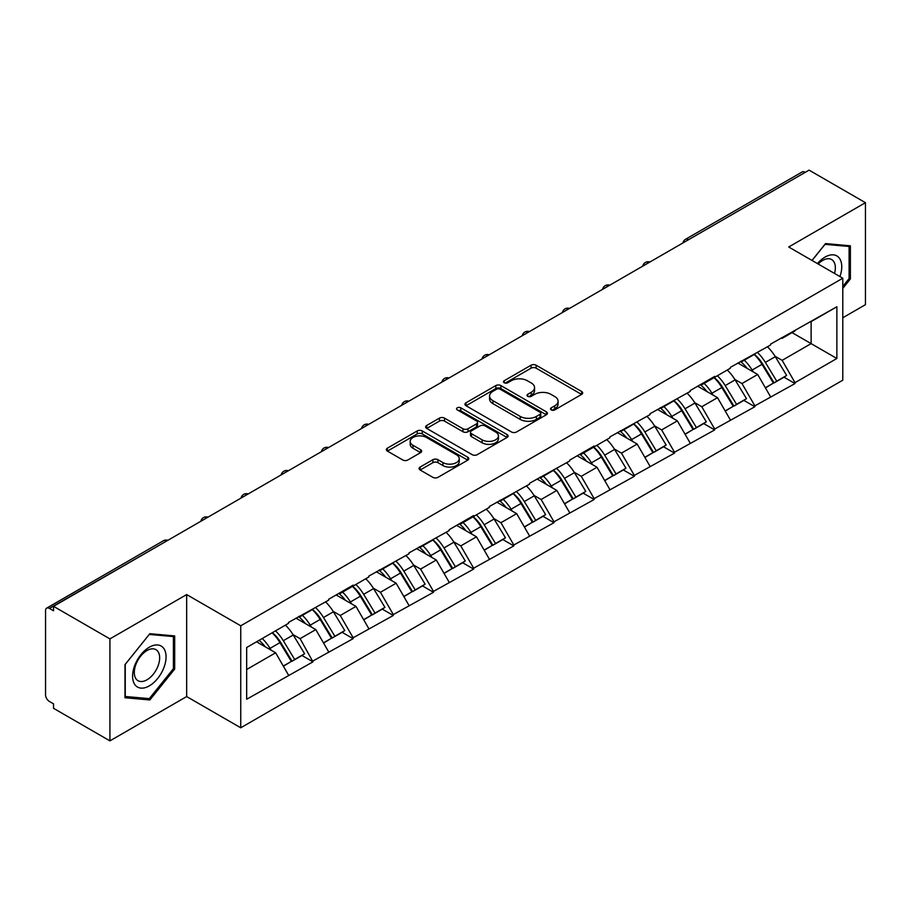 <?xml version="1.0" encoding="UTF-8"?>
<svg xmlns="http://www.w3.org/2000/svg" width="911" height="911" viewBox="0 0 911 911"><rect width="100%" height="100%" fill="white"/><g stroke="black" fill="none" stroke-linecap="round" stroke-linejoin="round"><path stroke-width="1.37" d="M551.235 409.904A2.505 1.446 0 0 0 554.776 409.904L581.628 394.395A3.576 2.061 0 0 0 582.676 392.937A3.576 2.061 0 0 0 581.628 391.479L536.135 365.209A3.576 2.061 0 0 0 531.079 365.209L504.227 380.718A2.505 1.446 0 0 0 503.487 381.732A2.505 1.446 0 0 0 504.227 382.757A2.505 1.446 0 0 0 507.757 382.757L511.242 380.752A11.433 6.605 0 0 1 527.412 380.752L531.204 382.939A11.433 6.605 0 0 1 534.552 387.608A11.433 6.605 0 0 1 531.204 392.277L527.731 394.281A2.505 1.446 0 0 0 527.002 395.306A2.505 1.446 0 0 0 527.731 396.331A2.505 1.446 0 0 0 531.272 396.331L534.746 394.326A11.433 6.605 0 0 1 550.916 394.326L554.708 396.513A11.433 6.605 0 0 1 558.067 401.182A11.433 6.605 0 0 1 554.708 405.85L551.235 407.855A2.505 1.446 0 0 0 550.506 408.88A2.505 1.446 0 0 0 551.235 409.904L551.235 407.855M420.119 467.07A3.576 2.061 0 0 0 419.071 468.527A3.576 2.061 0 0 0 420.119 469.985L432.884 477.353A3.576 2.061 0 0 0 437.94 477.353L467.764 460.135A3.576 2.061 0 0 0 468.812 458.677A3.576 2.061 0 0 0 467.764 457.22L422.26 430.949A3.576 2.061 0 0 0 417.215 430.949L387.38 448.166A3.576 2.061 0 0 0 386.332 449.635A3.576 2.061 0 0 0 387.38 451.093L402.799 459.987A3.576 2.061 0 0 0 407.855 459.987L420.62 452.619A3.576 2.061 0 0 0 421.668 451.161A3.576 2.061 0 0 0 420.62 449.704L412.979 445.285A9.566 5.523 0 0 1 410.178 441.38A9.566 5.523 0 0 1 416.076 436.289A9.566 5.523 0 0 1 426.496 437.485L456.457 454.771A9.566 5.523 0 0 1 459.246 458.677A9.566 5.523 0 0 1 453.348 463.779A9.566 5.523 0 0 1 442.928 462.583L437.94 459.702A3.576 2.061 0 0 0 432.884 459.702L420.119 467.07L420.119 469.985M186.664 594.576L109.924 638.884L53.533 606.327L809.059 170.129L865.45 202.686L788.71 246.995L842.789 278.208L240.743 625.8L186.664 594.576L186.664 696.573L240.743 727.787L240.743 625.8M511.492 431.973A3.576 2.061 0 0 0 516.548 431.973L546.372 414.756A3.576 2.061 0 0 0 547.42 413.298A3.576 2.061 0 0 0 546.372 411.829L500.879 385.569A3.576 2.061 0 0 0 495.823 385.569L465.988 402.787A3.576 2.061 0 0 0 464.94 404.245A3.576 2.061 0 0 0 465.988 405.702L511.492 431.973M458.267 410.44A2.505 1.446 0 0 1 460.807 410.793L460.807 407.821L507.063 434.524A3.576 2.061 0 0 1 508.11 435.982A3.576 2.061 0 0 1 507.063 437.439L477.239 454.669A3.576 2.061 0 0 1 472.183 454.669L426.69 428.398L426.69 425.483A3.576 2.061 0 0 0 425.642 426.94A3.576 2.061 0 0 0 426.69 428.398M426.69 425.483L439.455 418.115A3.576 2.061 0 0 1 444.511 418.115L462.959 428.762A3.576 2.061 0 0 0 468.015 428.762L476.487 423.877A3.576 2.061 0 0 0 477.535 422.419A3.576 2.061 0 0 0 476.487 420.95L457.276 409.859A2.505 1.446 0 0 1 456.536 408.845A2.505 1.446 0 0 1 458.085 407.513A2.505 1.446 0 0 1 460.807 407.821M240.743 727.787L842.789 380.194L842.789 278.208M272.332 632.689A24.403 14.086 -120 0 1 280.69 642.449L292.055 661.227L301.974 655.499L312.974 661.853L300.095 638.657L292.966 634.546M312.974 661.853L246.665 699.249L246.665 647.505L288.502 623.352L288.502 622.452L328.677 600.155L328.677 599.267L353.138 585.135L353.138 586.035L368.853 576.959L368.853 576.071L409.016 553.774L409.016 552.875L449.191 530.578L449.191 529.69L473.652 515.558L473.652 516.457L489.366 507.381L489.366 506.493L529.53 484.196L529.53 483.297L569.705 461L569.705 460.112L594.166 445.98L594.166 446.88L609.88 437.804L609.88 436.916L650.044 414.619L650.044 413.719L690.219 391.423L690.219 390.534L714.679 376.402L714.679 377.302L730.383 368.226L730.383 367.338L770.558 345.041L770.558 344.142L836.867 306.756L836.867 358.49L795.018 382.654L782.15 360.346L775.01 356.235M754.388 354.379A24.403 14.086 -120 0 1 762.735 364.138L774.111 382.916L784.018 377.188L795.018 383.542L795.018 382.654M795.018 383.542L754.855 405.839L741.975 383.542L734.847 379.42M714.213 377.564A24.403 14.086 -120 0 1 722.571 387.334L733.936 406.112L743.854 400.385L754.855 406.739L754.855 405.839M754.855 406.739L714.679 429.035L701.8 406.739L694.672 402.616M674.038 400.76A24.403 14.086 -120 0 1 682.396 410.531L693.772 429.297L703.679 423.581L714.679 429.924L714.679 429.035M714.679 429.924L674.504 452.232L661.637 429.924L654.497 425.813M633.874 423.957A24.403 14.086 -120 0 1 642.221 433.716L653.597 452.494L663.515 446.766L674.504 453.12L674.504 452.232M674.504 453.12L634.341 475.417L621.461 453.12L614.333 448.998M593.699 447.142A24.403 14.086 -120 0 1 602.057 456.912L613.422 475.69L623.34 469.962L634.341 476.316L634.341 475.417M634.341 476.316L594.166 498.613L581.286 476.316L574.158 472.194M553.535 470.338A24.403 14.086 -120 0 1 561.882 480.108L573.258 498.875L583.165 493.158L594.166 499.501L594.166 498.613M594.166 499.501L553.99 521.809L541.123 499.501L533.983 495.39M513.36 493.534A24.403 14.086 -120 0 1 521.707 503.293L533.083 522.071L543.002 516.343L553.99 522.698L553.99 521.809M553.99 522.698L513.827 544.994L500.948 522.698L493.819 518.575M473.185 516.719A24.403 14.086 -120 0 1 481.543 526.49L492.908 545.268L502.826 539.54L513.827 545.894L513.827 544.994M513.827 545.894L473.652 568.191L460.784 545.894L453.644 541.772M433.021 539.916A24.403 14.086 -120 0 1 441.368 549.686L452.744 568.453L462.651 562.736L473.652 569.079L473.652 568.191M473.652 569.079L433.488 591.387L420.609 569.079L413.48 564.968M392.846 563.112A24.403 14.086 -120 0 1 401.193 572.871L412.569 591.649L422.488 585.921L433.488 592.275L433.488 591.387M433.488 592.275L393.313 614.572L380.434 592.275L373.305 588.153M352.671 586.297A24.403 14.086 -120 0 1 361.029 596.067L372.394 614.845L382.313 609.117L393.313 615.472L393.313 614.572M393.313 615.472L353.138 637.768L340.27 615.472L333.13 611.349M312.507 609.493A24.403 14.086 -120 0 1 320.854 619.264L332.23 638.03L342.137 632.314L353.138 638.657L353.138 637.768M353.138 638.657L312.974 660.965M299.32 616.212L300.095 616.656L312.974 609.22M300.095 638.657L315.798 629.592L295.973 618.148M328.677 651.889L315.798 629.592M339.496 593.015L340.27 593.471L353.138 586.035M340.27 615.472L355.973 606.396L336.148 594.951M368.853 628.704L355.973 606.396M379.659 569.83L380.434 570.275L393.313 562.839M380.434 592.275L396.148 583.211L376.311 571.755M409.016 605.508L396.148 583.211M419.834 546.634L420.609 547.078L433.488 539.642M420.609 569.079L436.312 560.014L416.486 548.57M449.191 582.311L436.312 560.014M460.009 523.438L460.784 523.893L473.652 516.457M460.784 545.894L476.487 536.818L456.662 525.374M489.366 559.126L476.487 536.818M500.173 500.253L500.948 500.697L513.827 493.261M500.948 522.698L516.662 513.633L496.825 502.177M529.53 535.93L516.662 513.633M540.348 477.057L541.123 477.501L553.99 470.065M541.123 499.501L556.826 490.437L537 478.992M569.705 512.734L556.826 490.437M580.523 453.86L581.286 454.316L594.166 446.88M581.286 476.316L597.001 467.241L577.175 455.796M609.88 489.549L597.001 467.241M620.687 430.675L621.461 431.119L634.341 423.683M621.461 453.12L637.176 444.056L617.339 432.6M650.044 466.352L637.176 444.056M660.862 407.479L661.637 407.923L674.504 400.487M661.637 429.924L677.34 420.859L657.514 409.415M690.219 443.156L677.34 420.859M701.037 384.283L701.8 384.738L714.679 377.302M701.8 406.739L717.515 397.663L697.689 386.218M730.383 419.971L717.515 397.663M741.201 361.098L741.975 361.542L754.855 354.106M741.975 383.542L757.679 374.478L737.853 363.022M770.558 396.775L757.679 374.478M805.199 172.361L688.545 239.707M686.894 240.652A5.466 3.154 120 0 1 688.283 239.559A5.466 3.154 60 0 0 685.55 239.286L802.204 171.94A5.466 3.154 60 0 1 804.937 172.213M781.376 337.901L782.15 338.345L795.018 330.909M782.15 360.346L811.12 343.629L811.12 321.617L836.867 306.756M792.058 332.629L836.867 358.49M842.789 317.757L865.45 304.673L865.45 202.686M109.924 638.884L109.924 740.871L53.533 708.314L53.533 703.85L49.41 701.47A5.466 3.154 -120 0 1 45.55 694.786L45.55 610.632A5.466 3.154 -120 0 1 46.677 608.138A5.466 3.154 -120 0 1 49.41 608.411L53.533 610.78L53.533 606.327M109.924 740.871L186.664 696.573M246.665 669.505L275.634 652.788L256.572 641.788M288.502 675.085L275.634 652.788M762.177 364.582L763.452 365.311M722.002 387.767L723.277 388.507M681.827 410.963L683.102 411.704M641.663 434.16L642.938 434.889M601.488 457.345L602.763 458.085M561.313 480.541L562.588 481.281M521.149 503.737L522.424 504.466M480.974 526.922L482.249 527.663M440.81 550.119L442.074 550.859M400.635 573.315L401.91 574.044M360.46 596.5L361.735 597.24M320.296 619.696L321.572 620.437M280.121 642.893L281.397 643.621M842.789 288.4L850.384 278.948L850.384 245.811L825.537 243.59L811.997 260.432M174.684 635.924L149.837 633.703L124.989 664.62L124.989 697.746L149.837 699.967L174.684 669.05L174.684 635.924M552.237 410.257L554.708 408.823A11.433 6.605 0 0 0 558.067 404.154L558.067 401.182M534.552 387.608L534.552 390.58A11.433 6.605 0 0 1 531.204 395.249L528.733 396.684M581.582 394.429L536.135 368.181A3.576 2.061 0 0 0 531.079 368.181L505.218 383.11M546.327 414.778L500.879 388.541A3.576 2.061 0 0 0 495.823 388.541L466.045 405.737M540.052 414.311A2.505 1.446 0 0 0 540.781 413.298A2.505 1.446 0 0 0 540.052 412.273L500.116 389.213A2.505 1.446 0 0 0 496.575 389.213L492.908 391.331A11.433 6.605 0 0 0 489.56 396A11.433 6.605 0 0 0 492.908 400.669L520.215 416.429A11.433 6.605 0 0 0 536.385 416.429L540.052 414.311L540.052 417.284A2.505 1.446 0 0 0 540.781 416.27L540.781 413.298M489.56 396L489.56 398.972A11.433 6.605 0 0 0 492.908 403.641L492.908 400.669M540.052 417.284L536.385 419.402A11.433 6.605 0 0 1 520.215 419.402L492.908 403.641M426.735 428.421L439.455 421.087L439.455 418.115M477.535 422.419L477.535 425.391A3.576 2.061 0 0 1 476.487 426.849L468.015 431.734A3.576 2.061 0 0 1 462.959 431.734L444.511 421.087A3.576 2.061 0 0 0 439.455 421.087M460.807 410.793L507.017 437.474M482.101 439.819A9.566 5.523 0 0 0 492.532 441.015A9.566 5.523 0 0 0 498.431 435.913A9.566 5.523 0 0 0 495.63 432.008L485.073 425.915A3.576 2.061 0 0 0 480.017 425.915L471.556 430.801A3.576 2.061 0 0 0 470.509 432.269A3.576 2.061 0 0 0 471.556 433.727L482.101 439.819L482.101 442.792A9.566 5.523 0 0 0 492.532 443.987A9.566 5.523 0 0 0 498.431 438.886L498.431 435.913M470.509 432.269L470.509 435.242A3.576 2.061 0 0 0 471.556 436.699L471.556 433.727M482.101 442.792L471.556 436.699M459.246 458.677L459.246 461.649A9.566 5.523 0 0 1 453.348 466.751A9.566 5.523 0 0 1 442.928 465.555L437.94 462.674A3.576 2.061 0 0 0 432.884 462.674L420.165 470.019M410.178 441.38L410.178 444.363A9.566 5.523 0 0 0 412.979 448.258L412.979 445.285M420.575 452.653L412.979 448.258M467.719 460.169L422.26 433.921A3.576 2.061 0 0 0 417.215 433.921L387.437 451.116M849.098 278.197L850.384 278.948M173.397 668.31L174.684 669.05M147.218 698.452L149.837 699.967M767.461 346.829A29.858 17.241 60 0 1 775.284 356.668L765.365 362.396A29.858 17.241 -120 0 0 757.542 352.557M765.365 362.396L776.741 381.174L786.648 375.446L775.284 356.668M774.111 382.916L776.741 381.174M784.018 377.188L786.648 375.446M740.472 361.519A24.403 14.086 60 0 1 747.202 368.42M744.276 360.209A29.858 17.241 60 0 1 752.11 370.048L753.226 371.904M765.445 387.915L773.393 383.098L762.017 364.332A29.858 17.241 -120 0 0 754.194 354.481M773.393 383.098L765.342 387.744M727.285 370.025A29.858 17.241 60 0 1 735.109 379.864L725.202 385.592A29.858 17.241 -120 0 0 717.367 375.742M725.202 385.592L736.566 404.359L746.485 398.642L735.109 379.864M733.936 406.112L736.566 404.359M743.854 400.385L746.485 398.642M700.297 384.715A24.403 14.086 60 0 1 707.027 391.616M704.112 383.406A29.858 17.241 60 0 1 711.935 393.245L713.051 395.089M725.27 411.112L733.218 406.295L721.854 387.517A29.858 17.241 -120 0 0 714.019 377.678M733.218 406.295L725.179 410.941M687.11 393.21A29.858 17.241 60 0 1 694.945 403.061L685.026 408.777A29.858 17.241 -120 0 0 677.203 398.938M685.026 408.777L696.403 427.555L706.31 421.827L694.945 403.061M693.772 429.297L696.403 427.555M703.679 423.581L706.31 421.827M660.122 407.9A24.403 14.086 60 0 1 666.852 414.801M663.937 406.591A29.858 17.241 60 0 1 671.76 416.441L672.887 418.286M685.106 434.308L693.055 429.491L681.679 410.713A29.858 17.241 -120 0 0 673.855 400.874M693.055 429.491L685.004 434.137M646.947 416.407A29.858 17.241 60 0 1 654.77 426.246L644.851 431.973A29.858 17.241 -120 0 0 637.028 422.135M644.851 431.973L656.227 450.751L666.135 445.024L654.77 426.246M653.597 452.494L656.227 450.751M663.515 446.766L666.135 445.024M619.958 431.097A24.403 14.086 60 0 1 626.688 437.997M623.773 429.787A29.858 17.241 60 0 1 631.596 439.626L632.712 441.482M644.931 457.493L652.88 452.676L641.503 433.909A29.858 17.241 -120 0 0 633.68 424.059M652.88 452.676L644.829 457.322M606.772 439.603A29.858 17.241 60 0 1 614.595 449.442L604.688 455.17A29.858 17.241 -120 0 0 596.853 445.32M604.688 455.17L616.052 473.936L625.971 468.22L614.595 449.442M613.422 475.69L616.052 473.936M623.34 469.962L625.971 468.22M579.783 454.293A24.403 14.086 60 0 1 586.513 461.194M583.598 452.983A29.858 17.241 60 0 1 591.421 462.822L592.549 464.667M604.767 480.689L612.704 475.872L601.34 457.094A29.858 17.241 -120 0 0 593.505 447.255M612.704 475.872L604.665 480.518M566.596 462.788A29.858 17.241 60 0 1 574.431 472.638L564.513 478.355A29.858 17.241 -120 0 0 556.689 468.516M564.513 478.355L575.889 497.133L585.796 491.405L574.431 472.638M573.258 498.875L575.889 497.133M583.165 493.158L585.796 491.405M539.608 477.478A24.403 14.086 60 0 1 546.349 484.379M543.423 476.168A29.858 17.241 60 0 1 551.246 486.018L552.373 487.863M564.592 503.885L572.541 499.069L561.165 480.291A29.858 17.241 -120 0 0 553.341 470.452M572.541 499.069L564.49 503.715M839.942 276.568A23.675 13.665 120 0 0 839.521 258.394A23.675 13.665 120 0 0 817.44 263.575M834.522 273.437A17.924 10.351 120 0 0 833.645 261.423A17.924 10.351 120 0 0 831.641 259.555A17.924 10.351 120 0 0 818.169 263.996M812.054 260.466L825.024 244.33L849.098 246.471L849.098 278.572L842.789 286.43M847.503 245.549L849.098 246.471M134.828 684.571A23.675 13.665 120 0 0 157.694 678.444A23.675 13.665 120 0 0 163.821 648.507A23.675 13.665 120 0 0 140.954 654.633A23.675 13.665 120 0 0 134.828 684.571M136.001 678.832A17.924 10.351 120 0 0 138.017 680.699A17.924 10.351 120 0 0 154.688 672.341A17.924 10.351 120 0 0 157.956 651.524A17.924 10.351 120 0 0 155.94 649.657A17.924 10.351 120 0 0 139.258 658.027A17.924 10.351 120 0 0 136.001 678.832M149.324 634.432L173.397 636.584L173.397 668.685L149.324 698.635L125.251 696.494L125.251 664.381L149.279 634.409M171.803 635.662L173.397 636.584M526.433 485.984A29.858 17.241 60 0 1 534.256 495.823L524.337 501.551A29.858 17.241 -120 0 0 516.514 491.712M524.337 501.551L535.714 520.329L545.632 514.601L534.256 495.823M533.083 522.071L535.714 520.329M543.002 516.343L545.632 514.601M499.444 500.674A24.403 14.086 60 0 1 506.174 507.575M503.259 499.365A29.858 17.241 60 0 1 511.082 509.203L512.198 511.06M524.417 527.07L532.366 522.254L520.99 503.487A29.858 17.241 -120 0 0 513.166 493.637M532.366 522.254L524.326 526.9M486.258 509.181A29.858 17.241 60 0 1 494.081 519.019L484.174 524.747A29.858 17.241 -120 0 0 476.351 514.897M484.174 524.747L495.538 543.514L505.457 537.797L494.081 519.019M492.908 545.268L495.538 543.514M502.826 539.54L505.457 537.797M459.269 523.871A24.403 14.086 60 0 1 465.999 530.771M463.084 522.561A29.858 17.241 60 0 1 470.907 532.4L472.035 534.245M484.253 550.267L492.191 545.45L480.826 526.672A29.858 17.241 -120 0 0 473.003 516.833M492.191 545.45L484.151 550.096M446.083 532.366A29.858 17.241 60 0 1 453.917 542.216L443.999 547.932A29.858 17.241 -120 0 0 436.175 538.094M443.999 547.932L455.375 566.71L465.282 560.982L453.917 542.216M452.744 568.453L455.375 566.71M462.651 562.736L465.282 560.982M419.106 547.055A24.403 14.086 60 0 1 425.836 553.956M422.909 545.746A29.858 17.241 60 0 1 430.744 555.596L431.86 557.441M444.078 573.463L452.027 568.646L440.651 549.868A29.858 17.241 -120 0 0 432.827 540.029M452.027 568.646L443.976 573.292M405.919 555.562A29.858 17.241 60 0 1 413.742 565.401L403.824 571.129A29.858 17.241 -120 0 0 396 561.29M403.824 571.129L415.2 589.907L425.118 584.179L413.742 565.401M412.569 591.649L415.2 589.907M422.488 585.921L425.118 584.179M378.93 570.252A24.403 14.086 60 0 1 385.66 577.153M382.745 568.942A29.858 17.241 60 0 1 390.568 578.781L391.684 580.637M403.903 596.648L411.852 591.831L400.476 573.065A29.858 17.241 -120 0 0 392.652 563.214M411.852 591.831L403.812 596.477M365.744 578.758A29.858 17.241 60 0 1 373.567 588.597L363.66 594.325A29.858 17.241 -120 0 0 355.837 584.475M363.66 594.325L375.025 613.092L384.943 607.375L373.567 588.597M372.394 614.845L375.025 613.092M382.313 609.117L384.943 607.375M338.755 593.448A24.403 14.086 60 0 1 345.485 600.349M342.57 592.139A29.858 17.241 60 0 1 350.393 601.977L351.521 603.822M363.74 619.844L371.677 615.027L360.312 596.25A29.858 17.241 -120 0 0 352.489 586.411M371.677 615.027L363.637 619.674M325.58 601.943A29.858 17.241 60 0 1 333.403 611.793L323.485 617.51A29.858 17.241 -120 0 0 315.661 607.671M323.485 617.51L334.861 636.288L344.768 630.56L333.403 611.793M332.23 638.03L334.861 636.288M342.137 632.314L344.768 630.56M298.592 616.633A24.403 14.086 60 0 1 305.322 623.534M302.395 615.324A29.858 17.241 60 0 1 310.23 625.174L311.346 627.019M323.564 643.041L331.513 638.224L320.137 619.446A29.858 17.241 -120 0 0 312.314 609.607M331.513 638.224L323.462 642.87M285.405 625.14A29.858 17.241 60 0 1 293.228 634.978L283.321 640.706A29.858 17.241 -120 0 0 275.486 630.867M283.321 640.706L294.686 659.484L304.604 653.756L293.228 634.978M292.055 661.227L294.686 659.484M301.974 655.499L304.604 653.756M259.066 640.342A24.403 14.086 60 0 1 265.147 646.73M262.231 638.52A29.858 17.241 60 0 1 270.055 648.359L271.171 650.215M283.389 666.226L291.338 661.409L279.973 642.642A29.858 17.241 -120 0 0 272.138 632.792M291.338 661.409L283.298 666.055M166.326 541.202L49.41 608.411M167.453 540.553A5.466 3.154 -60 0 0 166.064 541.054A5.466 3.154 -120 0 0 163.331 540.792L46.677 608.138M646.73 263.848A5.466 3.154 120 0 1 648.12 262.744A5.466 3.154 -60 0 1 649.497 262.243M606.555 287.045A5.466 3.154 120 0 1 607.944 285.94A5.466 3.154 -60 0 1 609.334 285.439M566.391 310.23A5.466 3.154 120 0 1 567.769 309.136A5.466 3.154 -60 0 1 569.159 308.635M526.216 333.426A5.466 3.154 120 0 1 527.606 332.321A5.466 3.154 -60 0 1 528.984 331.82M486.041 356.611A5.466 3.154 120 0 1 487.431 355.518A5.466 3.154 -60 0 1 488.82 355.017M445.878 379.807A5.466 3.154 120 0 1 447.255 378.714A5.466 3.154 -60 0 1 448.645 378.213M405.702 403.004A5.466 3.154 120 0 1 407.092 401.899A5.466 3.154 -60 0 1 408.481 401.398M365.527 426.189A5.466 3.154 120 0 1 366.917 425.095A5.466 3.154 -60 0 1 368.306 424.594M325.364 449.385A5.466 3.154 120 0 1 326.742 448.292A5.466 3.154 -60 0 1 328.131 447.791M285.189 472.581A5.466 3.154 120 0 1 286.578 471.477A5.466 3.154 -60 0 1 287.967 470.976M245.013 495.766A5.466 3.154 120 0 1 246.403 494.673A5.466 3.154 -60 0 1 247.792 494.172M204.85 518.963A5.466 3.154 120 0 1 206.239 517.869A5.466 3.154 -60 0 1 207.617 517.368M554.708 408.823L554.708 405.85M527.731 396.331L527.731 394.281M531.204 395.249L531.204 392.277M504.227 382.757L504.227 380.718M531.079 368.181L531.079 365.209M536.135 368.181L536.135 365.209M581.628 394.395L581.628 391.479M465.988 405.702L465.988 402.787M495.823 388.541L495.823 385.569M500.879 388.541L500.879 385.569M546.372 414.756L546.372 411.829M520.215 419.402L520.215 416.429M536.385 419.402L536.385 416.429M444.511 421.087L444.511 418.115M462.959 431.734L462.959 428.762M468.015 431.734L468.015 428.762M476.487 426.849L476.487 423.877M507.063 437.439L507.063 434.524M432.884 462.674L432.884 459.702M437.94 462.674L437.94 459.702M442.928 465.555L442.928 462.583M420.62 452.619L420.62 449.704M387.38 451.093L387.38 448.166M417.215 433.921L417.215 430.949M422.26 433.921L422.26 430.949M467.764 460.135L467.764 457.22M762.017 364.332L752.11 370.048M721.854 387.517L711.935 393.245M681.679 410.713L671.76 416.441M641.503 433.909L631.596 439.626M601.34 457.094L591.421 462.822M561.165 480.291L551.246 486.018M520.99 503.487L511.082 509.203M480.826 526.672L470.907 532.4M440.651 549.868L430.744 555.596M400.476 573.065L390.568 578.781M360.312 596.25L350.393 601.977M320.137 619.446L310.23 625.174M279.973 642.642L270.055 648.359M685.55 239.286A5.466 5.466 0 0 0 682.931 242.941M649.862 262.038A5.466 5.466 0 0 0 642.756 266.137M609.698 285.223A5.466 5.466 0 0 0 602.592 289.334M569.523 308.419A5.466 5.466 0 0 0 562.417 312.519M529.348 331.615A5.466 5.466 0 0 0 522.242 335.715M489.184 354.8A5.466 5.466 0 0 0 482.078 358.911M449.009 377.997A5.466 5.466 0 0 0 441.903 382.096M408.845 401.193A5.466 5.466 0 0 0 401.728 405.293M368.67 424.378A5.466 5.466 0 0 0 361.565 428.489M328.495 447.574A5.466 5.466 0 0 0 321.389 451.674M288.331 470.771A5.466 5.466 0 0 0 281.214 474.87M248.156 493.956A5.466 5.466 0 0 0 241.051 498.066M207.981 517.152A5.466 5.466 0 0 0 200.875 521.251M167.818 540.348A5.466 5.466 0 0 0 163.331 540.792"/></g></svg>

